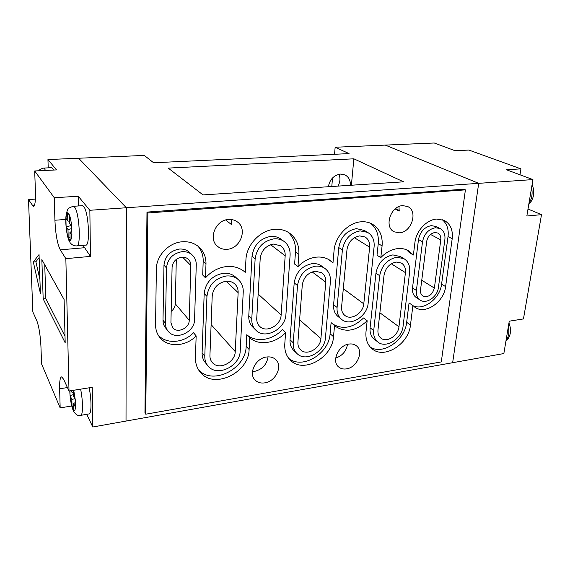 <?xml version="1.0" encoding="UTF-8"?>
<svg xmlns="http://www.w3.org/2000/svg" width="570" height="570" viewBox="0 0 570 570"><rect width="100%" height="100%" fill="white"/><g stroke="black" fill="none" stroke-linecap="round" stroke-linejoin="round"><path stroke-width="0.85" d="M76.886 245.891L85.635 245.129C90.459 246.696 88.721 211.655 83.655 206.475L82.215 205.699M53.445 170.06L52.461 168.2L51.578 167.701M71.863 233.508L71.749 227.964L71.913 235.082L69.925 232.275L70.131 240.854L68.201 238.025L67.994 229.518L66.113 226.803L65.935 219.849L65.913 218.303L67.802 220.939L67.616 212.738C66.761 213.037 66.22 214.933 65.992 218.431M71.749 227.964L71.613 226.233C71.186 221.716 70.502 218.096 69.561 215.367L67.616 212.738M73.388 390.315L73.509 396.022L75.39 400.055L75.546 407.55L73.672 403.474L73.851 410.87L72.027 406.809L71.849 399.463L70.06 395.509L69.939 390.856M73.43 392.388L71.677 392.053L71.642 390.593M71.677 392.053L71.043 390.685M86.775 414.312L92.767 427.001L92.233 387.322L69.006 391.006L65.849 258.666L90.466 256.393L89.846 210.28L78.261 196.251L78.439 205.948M80.869 415.33L88.941 413.941C91.563 414.668 91.713 399.52 89.12 387.814M83.049 245.357L90.466 256.393M78.261 196.251L54.278 197.733L34.692 170.964L56.515 169.917L47.951 159.55L48.208 167.858M47.951 159.55L78.61 158.239L126.355 207.751L478.7 183.34L385.263 145.101L335.146 147.245L349.068 153.601L153.601 162.763L144.296 155.425L78.61 158.239L126.355 207.751L126.02 421.059L126.355 207.751L89.846 210.28M519.982 174.783L520.937 168.87L468.889 150.06L455.095 150.722L434.276 142.999L385.263 145.101L478.7 183.34L452.644 362.705L92.767 427.001M71.742 405.982L60.163 407.906L41.567 363.924L40.933 346.225C40.313 334.818 38.895 326.197 36.687 320.368L32.839 311.947L28.5 199.536L33.388 206.604C34.969 206.162 35.646 201.117 35.418 191.47L34.692 170.964M35.39 199.108L28.5 199.536M39.038 254.576L33.316 261.986L40.392 293.372L39.038 254.576M41.845 259.614L43.178 298.915L65.18 342.791L64.104 299.564L41.845 259.614M54.278 197.733L54.912 220.241C55.546 234.049 57.335 243.917 60.285 249.852L65.849 258.666M69.006 391.006L63.655 379.321L61.681 376.884C60.156 377.126 59.472 381.095 59.629 388.776L60.163 407.906M44.738 264.808L45.849 298.616L43.178 298.915M45.849 298.616L65.023 336.272M39.145 257.604L35.882 261.751L33.316 261.986M35.882 261.751L39.907 279.378M71.613 226.233L69.739 223.632L69.561 215.367M71.82 231.441L69.925 232.275M71.763 228.62L67.994 229.518M71.157 225.606L66.113 226.803M69.69 221.402L67.802 220.939M70.046 237.59L68.201 238.025M73.737 406.367L72.027 406.809M74.755 398.708L71.849 399.463M75.425 402.484L73.672 403.474M73.48 394.632L70.06 395.509M181.73 257.177C175.995 258.303 172.781 261.701 172.083 267.387L170.929 322.663L172.753 327.814C177.484 333.699 189.411 328.185 189.24 320.262L190.822 265.47C190.857 262.92 189.981 260.818 188.207 259.172C186.426 257.633 184.267 256.97 181.73 257.177M225.841 281.245C217.875 282.941 213.337 287.779 212.218 295.766L209.931 355.423C209.853 358.288 210.686 360.696 212.425 362.648C218.901 370.543 235.232 362.506 235.232 351.59L238.139 292.666C238.26 288.969 237.042 285.983 234.477 283.696C232.097 281.73 229.218 280.917 225.841 281.245M434.825 232.524C430.464 233.436 427.757 236.379 426.695 241.345L420.525 289.909C420.254 292.738 421.066 294.783 422.976 296.058C428.455 297.618 432.252 294.968 434.376 288.092L440.781 239.906C441.102 236.636 440.097 234.341 437.774 233.03L434.825 232.524M396.171 262.043C389.552 263.511 385.512 267.9 384.045 275.203L377.974 329.959C377.654 333.628 378.701 336.4 381.116 338.274C386.909 342.969 398.231 335.623 398.95 326.781L405.434 272.638C405.833 268.228 404.472 265.029 401.351 263.041L396.171 262.043M315.117 271.185C307.871 272.752 303.596 277.355 302.285 284.986L297.911 342.093C297.718 345.434 298.701 348.085 300.86 350.051C307.088 356.079 320.483 348.348 320.903 338.608L325.776 282.171C326.033 278.032 324.693 274.882 321.744 272.709L315.117 271.185M359.627 235.894C352.623 237.32 348.413 241.851 346.995 249.496L341.601 306.845C341.33 310.664 342.477 313.571 345.042 315.573C351.27 320.639 363.19 313.122 363.781 303.853L369.652 247.181C369.987 242.514 368.462 239.115 365.057 236.985L359.627 235.894M273.607 244.074C265.919 245.606 261.452 250.373 260.212 258.374L256.742 318.302C256.6 321.722 257.654 324.48 259.892 326.567C266.56 333.208 280.889 325.32 281.131 315.011L285.178 255.816C285.37 251.484 283.881 248.149 280.711 245.812L273.607 244.074M281.323 239.429L280.426 238.773C277.583 236.899 274.341 236.115 270.686 236.408C259.948 238.502 253.728 245.136 252.026 256.308L248.769 315.994C248.598 320.696 250.038 324.494 253.094 327.394L255.26 329.574M290.094 255.317C290.372 249.176 288.256 244.466 283.732 241.195C280.875 239.315 277.611 238.524 273.935 238.83C263.133 240.953 256.863 247.644 255.132 258.894L251.783 318.972C251.598 323.703 253.044 327.522 256.108 330.429C265.435 339.848 285.563 328.826 285.933 314.362L290.094 255.317M190.252 253.073L189.283 252.132C186.497 249.781 183.141 248.755 179.208 249.061C170.131 250.807 165.051 256.179 163.968 265.178L163.006 320.219C162.984 323.333 163.925 326.004 165.82 328.227L167.48 330.372M196.265 264.915C196.322 260.796 194.904 257.419 192.005 254.776C189.204 252.417 185.827 251.391 181.866 251.705C172.724 253.479 167.601 258.894 166.497 267.957L165.471 323.382C165.45 326.517 166.39 329.204 168.3 331.434C175.774 340.917 194.805 332.168 194.562 319.563L196.265 264.915M236.037 277.554L235.025 276.621C231.741 273.963 227.786 272.845 223.155 273.279C212.033 275.602 205.706 282.342 204.181 293.486L202.108 352.908C202.015 356.827 203.155 360.14 205.513 362.841L207.338 365.106M243.24 292.054C243.418 286.81 241.673 282.585 238.004 279.371C234.705 276.692 230.729 275.581 226.069 276.022C214.876 278.381 208.499 285.171 206.946 296.4L204.787 356.2C204.694 360.147 205.834 363.482 208.207 366.197C217.234 377.368 240.184 366.139 240.212 350.835L243.24 292.054M436.264 226.568L431.34 225.613C424.436 227.038 420.147 231.684 418.487 239.55L412.516 287.935C412.096 292.36 413.378 295.581 416.371 297.597L419.891 299.92M444.878 239.486C445.398 234.256 443.788 230.601 440.054 228.513L435.444 227.736C428.505 229.176 424.194 233.857 422.512 241.773L416.406 290.451C415.979 294.904 417.269 298.146 420.261 300.162C426.481 304.444 437.489 296.742 438.408 287.565L444.878 239.486M400.489 256.586L392.858 254.904C383.603 256.92 377.967 263.026 375.944 273.23L370.087 327.786C369.666 332.852 371.113 336.685 374.433 339.293L377.511 341.736M409.645 272.132C410.222 265.912 408.291 261.409 403.866 258.623L396.727 257.262C387.429 259.307 381.75 265.456 379.698 275.716L373.713 330.607C373.279 335.702 374.732 339.556 378.06 342.171C386.175 348.819 402.057 338.544 403.083 326.154L409.645 272.132M321.915 266.276L321.181 265.741C318.544 264.01 315.509 263.312 312.075 263.654C301.958 265.812 295.994 272.218 294.191 282.87L290.037 339.756C289.788 344.358 291.142 348.021 294.099 350.75L296.599 353.165M330.401 281.623C330.778 275.766 328.869 271.32 324.672 268.278C322.029 266.539 318.979 265.841 315.524 266.19C305.342 268.377 299.343 274.833 297.504 285.556L293.244 342.798C292.987 347.429 294.341 351.113 297.305 353.849C306.012 362.385 324.815 351.576 325.427 337.924L330.401 281.623M364.444 230.487L356.378 228.634C346.603 230.594 340.732 236.906 338.78 247.572L333.6 304.701C333.251 309.959 334.839 313.985 338.359 316.77L341.202 319.065M374.105 246.724C374.604 240.141 372.431 235.353 367.6 232.368L360.119 230.879C350.286 232.866 344.38 239.222 342.392 249.966L337.091 307.458C336.728 312.745 338.316 316.792 341.85 319.585C350.564 326.774 367.294 316.257 368.156 303.261L374.105 246.724M182.115 241.787C168.713 242.67 156.244 255.809 156.365 268.99L155.567 324.679C155.553 329.738 157.049 334.091 160.056 337.739C168.057 347.778 186.126 346.631 196.151 335.894L195.453 357.618C195.339 363.432 196.992 368.355 200.419 372.402C214.028 389.688 248.976 372.723 249.104 349.488L249.753 337.796C258.915 346.061 275.673 343.425 285.591 332.595L284.779 344.081C284.416 350.956 286.404 356.45 290.75 360.561C303.903 373.749 332.517 357.418 333.514 336.699L334.547 325.484L335.951 326.695C346.054 332.859 356.457 330.871 367.166 320.753L365.997 331.776C365.377 339.378 367.515 345.149 372.431 349.082C384.707 359.357 408.854 343.831 410.471 325.035L412.901 305.541L415.245 307.465C425.605 314.747 444.03 301.95 445.612 286.617L452.195 238.737C453.107 229.917 450.371 223.768 444.009 220.298L436.57 219.065C426.559 219.692 416.1 231.014 414.917 242.549L413.393 255.011L408.241 250.572C405.113 248.883 401.608 248.228 397.725 248.606C391.533 249.361 385.89 252.36 380.81 257.604L382.078 245.912C382.869 235.788 379.506 228.463 371.989 223.939C368.697 222.193 365.035 221.481 361.017 221.808C348.07 222.592 335.003 236.614 334.041 250.821L332.98 262.82L329.745 260.169C325.833 257.668 321.338 256.664 316.257 257.148C309.453 257.968 303.354 261.131 297.96 266.639L298.865 254.419C299.336 244.936 296.022 237.697 288.933 232.724C284.722 230.045 279.92 228.912 274.533 229.332C260.241 230.216 246.354 244.965 245.927 259.834L245.271 272.389L244.124 271.398C239.215 267.551 233.337 265.941 226.482 266.56C218.388 267.551 211.392 271.306 205.492 277.818L205.984 263.917C206.112 256.856 203.64 251.099 198.56 246.653C193.985 242.941 188.499 241.317 182.115 241.787M197.933 246.155C201.566 250.365 203.319 255.396 203.184 261.224L202.713 275.025L205.492 277.818M287.871 232.083C293.408 237.12 295.944 243.739 295.495 251.933L294.612 264.074L297.96 266.639M370.479 223.212C376.407 228.014 379 234.811 378.252 243.604L377.012 255.225L380.81 257.604M338.972 174.292C340.511 178.118 340.19 182.058 337.996 186.105M350.393 185.293C350.55 180.412 348.755 176.957 345 174.933L340.497 174.085C333.849 175.175 329.802 179.393 328.356 186.732M395.124 208.948L399.185 211.064L398.986 206.547M399.541 232.824C411.718 232.325 418.337 210.879 407.536 206.475L402.684 205.628C390.571 205.92 383.76 227.202 394.169 231.819L399.541 232.824M225.663 219.984L231.847 224.872L231.049 219.486M227.245 249.282C240.618 248.648 247.879 228.485 237.049 221.68C234.576 219.984 231.741 219.243 228.549 219.464C215.396 219.856 207.793 239.528 217.925 246.646C220.59 248.705 223.696 249.582 227.245 249.282M335.702 358.046C342.314 355.822 346.239 351.262 347.486 344.38M346.482 368.868C357.105 367.557 364.116 351.12 356.271 345.719C354.248 344.202 351.804 343.646 348.933 344.059C338.395 345.199 331.206 361.501 338.73 367.03C340.846 368.74 343.425 369.353 346.482 368.868M252.467 371.569L254.555 371.398C262.3 369.396 266.803 364.551 268.064 356.863M264.836 382.855C275.809 381.444 283.112 365.819 275.666 359.52C273.251 357.333 270.18 356.507 266.468 357.019C255.617 358.238 248.093 373.649 255.146 380.09C257.654 382.534 260.882 383.46 264.836 382.855M335.146 147.245L334.547 154.285M332.524 177.968L331.79 186.511M168.2 168.1L203.041 194.912L403.581 181.823L353.856 158.809L168.2 168.1M146.982 212.097L144.951 412.851L145.756 414.205L147.865 212.959L146.982 212.097L463.866 189.19L465.412 189.853L147.865 212.959M145.756 414.205L441.287 361.921L465.412 189.853M413.122 305.769C423.759 310.942 440.09 298.431 441.579 284.173L448.041 236.571C448.882 229.119 446.901 223.454 442.106 219.578M406.581 249.781L409.445 252.695L413.393 255.011M328.463 259.407L332.98 262.82M244.53 271.733L245.271 272.389M158.225 335.139C166.447 344.465 183.796 343.069 193.501 332.709L196.151 335.894M198.517 369.795C212.631 385.812 246.041 368.876 246.155 346.318L246.782 334.704L249.753 337.796M246.782 334.704C255.902 342.926 272.567 340.347 282.414 329.595L285.591 332.595M288.719 358.352C302.378 369.852 329.132 353.635 330.094 333.764L331.099 322.62L334.547 325.484M332.958 324.166C342.976 329.895 353.172 327.828 363.546 317.974L367.166 320.753M370.322 347.151C383.04 355.416 405.12 340.105 406.666 322.314L409.053 302.934L412.901 305.541M171.164 311.37C173.757 309.346 175.14 306.824 175.304 303.817L176.308 259.364M351.384 185.229L353.856 158.809M399.242 210.458L395.601 208.563M541.5 214.655L523.452 318.929L509.259 321.181L503.851 353.557L452.644 362.705L478.7 183.34L532.929 179.586L526.837 216.016L541.5 214.655L528.005 209.026M520.937 168.87L506.445 169.76L532.929 179.586M73.174 206.304L74.549 207.088C79.43 212.304 81.254 247.501 76.622 245.912C73.915 245.934 71.806 244.908 70.281 242.841M43.648 168.072L44.503 168.57L45.45 170.444M68.535 238.538L69.761 240.34M66.191 226.938C66.605 231.306 67.267 234.861 68.179 237.605M65.935 219.849L66.063 225.264M69.191 214.441L67.958 212.774M72.34 407.55L73.501 410.136M70.139 395.708L72.005 406.446M69.889 390.87L70.017 394.176M75.504 406.196L75.404 401.423M75.283 399.848L73.722 390.258M73.829 410.507C74.649 411.141 75.19 410.087 75.439 407.351M80.605 389.168C83.142 400.931 83.07 416.128 80.548 415.38C78.083 416.2 75.696 414.696 73.38 410.863M70.103 240.426C70.972 240.284 71.535 238.46 71.799 234.947M67.424 387.557L59.629 388.776M34.357 205.656L32.44 205.777M65.799 219.443L54.912 220.241M84.317 247.736L60.285 249.852M441.579 284.173L445.612 286.617M448.041 236.571L452.195 238.737M378.252 243.604L382.078 245.912M295.495 251.933L298.865 254.419M203.184 261.224L205.984 263.917M246.155 346.318L249.104 349.488M330.094 333.764L333.514 336.699M406.666 322.314L410.471 325.035M338.78 247.572L342.392 249.966M333.6 304.701L337.091 307.458M294.191 282.87L297.504 285.556M290.037 339.756L293.244 342.798M375.944 273.23L379.698 275.716M370.087 327.786L373.713 330.607M418.487 239.55L422.512 241.773M412.516 287.935L416.406 290.451M204.181 293.486L206.946 296.4M202.108 352.908L204.787 356.2M163.968 265.178L166.497 267.957M163.006 320.219L165.471 323.382M252.026 256.308L255.132 258.894M248.769 315.994L251.783 318.972M258.146 294.063L281.131 315.011M270.65 244.715L285.178 255.816M343.304 288.691L363.781 303.853M354.39 237.704L369.652 247.181M299.62 319.798L320.903 338.608M312.153 271.904L325.776 282.171M379.876 312.773L398.95 326.781M391.312 263.789L405.434 272.638M421.757 280.24L434.376 288.092M430.521 234.441L440.781 239.906M211.114 324.601L235.232 351.59M226.155 281.217L238.139 292.666M175.304 303.817L189.24 320.262M182.564 257.134L190.822 265.47M506.01 340.625C508.661 337.169 509.445 332.517 508.34 326.667M528.967 203.262C531.903 198.887 532.772 193.658 531.589 187.58M69.839 242.186C67.018 238.182 65.115 223.875 66.027 215.752C67.545 209.233 66.925 208.321 73.402 206.29L82.458 205.685M39.074 170.758C39.166 169.775 40.734 168.877 43.769 168.065L51.706 167.694M69.768 390.885C70.11 398.964 71.243 405.477 73.174 410.414M280.426 238.773L283.732 241.195M189.283 252.132L192.005 254.776M235.025 276.621L238.004 279.371M435.929 226.397L440.054 228.513M399.962 256.265L403.866 258.623M321.181 265.741L324.672 268.278M363.824 230.123L367.6 232.368M255.146 380.09L254.562 379.428M338.73 367.03L338.259 366.603M217.925 246.646L216.999 245.834M394.169 231.819L393.742 231.577M158.695 335.901L160.056 337.739M199.108 370.707L200.419 372.402M289.674 359.485L290.75 360.561M334.961 325.876L335.951 326.695M371.597 348.405L372.431 349.082M414.618 307.038L415.245 307.465M259.286 325.969L259.892 326.567M344.586 315.21L345.042 315.573M300.362 349.574L300.86 350.051M380.724 337.967L381.116 338.274M211.805 361.886L212.425 362.648M172.233 327.159L172.753 327.814M508.953 323.019C511.803 330.251 510.777 336.35 505.896 341.33M532.131 184.352C535.066 192.211 533.94 198.937 528.753 204.537"/></g></svg>
